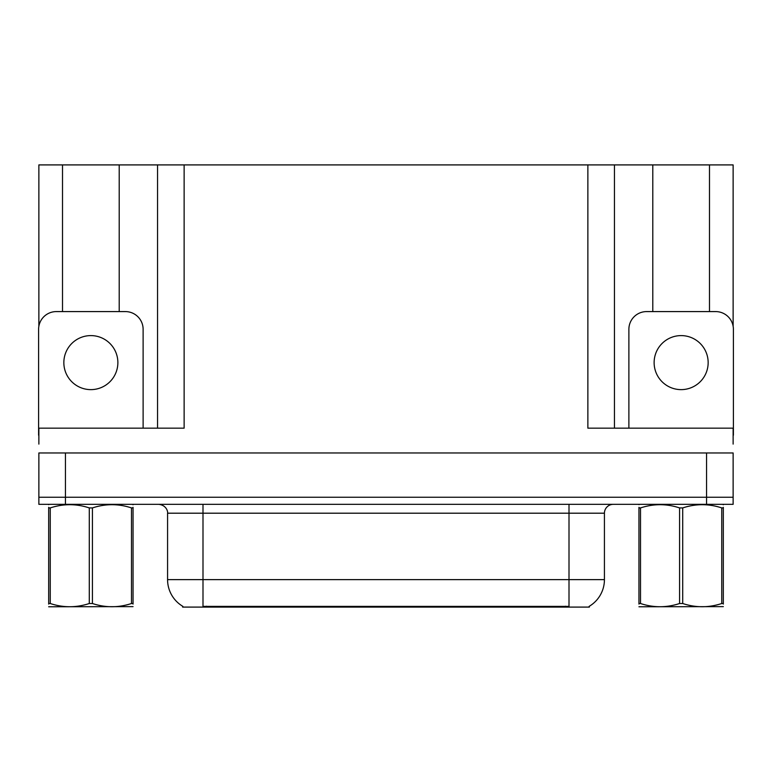 <?xml version="1.0" encoding="UTF-8"?>
<svg xmlns="http://www.w3.org/2000/svg" width="772" height="772" viewBox="0 0 772 772"><rect width="100%" height="100%" fill="white"/><g stroke="black" fill="none" stroke-linecap="round" stroke-linejoin="round"><path stroke-width="1.16" d="M589.374 606.213L589.374 607.091L182.626 607.091L182.626 606.213M65.437 504.338L733.13 504.338L733.13 497.255L38.87 497.255L38.87 452.961L65.437 452.961L65.437 497.255L38.87 497.255L38.87 504.338L65.437 504.338L65.437 497.255L733.13 497.255L733.13 452.961L65.437 452.961M119.206 311.589L119.206 164.909L587.868 164.909L587.868 428.161L733.13 428.161L733.13 444.103M38.87 444.103L38.87 428.161L184.132 428.161L184.132 164.909M62.513 311.589L62.513 164.909L38.87 164.909L38.87 326.247M709.487 311.589L709.487 164.909L733.13 164.909L733.13 326.247M157.556 164.909L157.556 428.161M587.868 164.909L614.444 164.909L614.444 428.161L614.444 164.909L652.794 164.909L652.794 311.589M709.487 164.909L652.794 164.909M62.513 164.909L119.206 164.909M182.887 606.377A31.005 31.005 0 0 1 167.572 579.627L202.997 579.627L202.997 606.377L569.003 606.377L569.003 579.627L604.428 579.627L604.428 513.197A8.859 8.859 0 0 1 613.286 504.338M167.572 579.627L167.572 513.197C168.016 511.759 166.501 505.158 158.714 504.338M589.113 606.377A31.005 31.005 0 0 0 604.428 579.627M733.13 504.338L733.13 497.255M90.864 335.598A27.02 27.02 0 0 0 63.844 362.618A27.02 27.02 0 0 0 90.864 389.628A27.02 27.02 0 0 0 117.875 362.618A27.02 27.02 0 0 0 90.864 335.598M38.87 435.254A17.717 17.717 0 0 0 38.6 435.244L38.6 329.306A17.717 17.717 0 0 1 56.317 311.589L125.402 311.589A17.717 17.717 0 0 1 143.119 329.306L143.119 428.161M681.136 335.598A27.02 27.02 0 0 0 654.125 362.618A27.02 27.02 0 0 0 681.136 389.628A27.02 27.02 0 0 0 708.156 362.618A27.02 27.02 0 0 0 681.136 335.598M628.881 428.161L628.881 329.306A17.717 17.717 0 0 1 646.598 311.589L715.683 311.589A17.717 17.717 0 0 1 733.4 329.306L733.4 435.244A17.717 17.717 0 0 0 733.13 435.254M133.045 606.628L48.675 606.773M133.045 604.09L133.045 603.511C133.045 607.796 133.045 607.796 133.045 603.511L131.481 603.511L131.481 507.918C118.512 503.633 105.494 503.633 92.428 507.918L89.291 507.918C76.331 503.633 63.314 503.633 50.248 507.918L48.675 507.918C48.675 503.633 48.675 503.633 48.675 507.918L48.675 507.339M92.428 507.918L92.428 603.511C105.388 607.796 118.406 607.796 131.481 603.511M92.428 603.511L89.291 603.511L89.291 507.918M133.045 507.339L133.045 507.918C133.045 503.633 133.045 503.633 133.045 507.918L131.481 507.918M133.045 504.753L132.495 504.338M133.045 507.918L133.045 603.511M50.248 507.918L50.248 603.511L48.675 603.511L48.675 507.918M50.248 603.511C63.207 607.796 76.225 607.796 89.291 603.511M48.675 603.511C48.675 607.796 48.675 607.796 48.675 603.511L48.675 604.09M723.325 606.628L638.955 606.773M723.325 604.09L723.325 603.511C723.325 607.796 723.325 607.796 723.325 603.511L721.752 603.511L721.752 507.918C708.793 503.633 695.775 503.633 682.709 507.918L679.572 507.918C666.612 503.633 653.594 503.633 640.519 507.918L638.955 507.918C638.955 503.633 638.955 503.633 638.955 507.918L638.955 507.339M682.709 507.918L682.709 603.511C695.668 607.796 708.686 607.796 721.752 603.511M682.709 603.511L679.572 603.511L679.572 507.918M723.325 507.339L723.325 507.918C723.325 503.633 723.325 503.633 723.325 507.918L721.752 507.918M723.325 504.753L722.775 504.338M723.325 507.918L723.325 603.511M640.519 507.918L640.519 603.511L638.955 603.511L638.955 507.918M640.519 603.511C653.488 607.796 666.506 607.796 679.572 603.511M638.955 603.511C638.955 607.796 638.955 607.796 638.955 603.511L638.955 604.09M706.563 452.961L706.563 504.338M565.461 607.091L565.461 606.213M206.539 607.091L206.539 606.213M569.003 504.338L569.003 513.197L167.572 513.197M604.428 513.197L569.003 513.197L569.003 579.627L202.997 579.627L202.997 504.338M49.225 504.338L48.675 504.656M639.505 504.338L638.955 504.656"/></g></svg>
